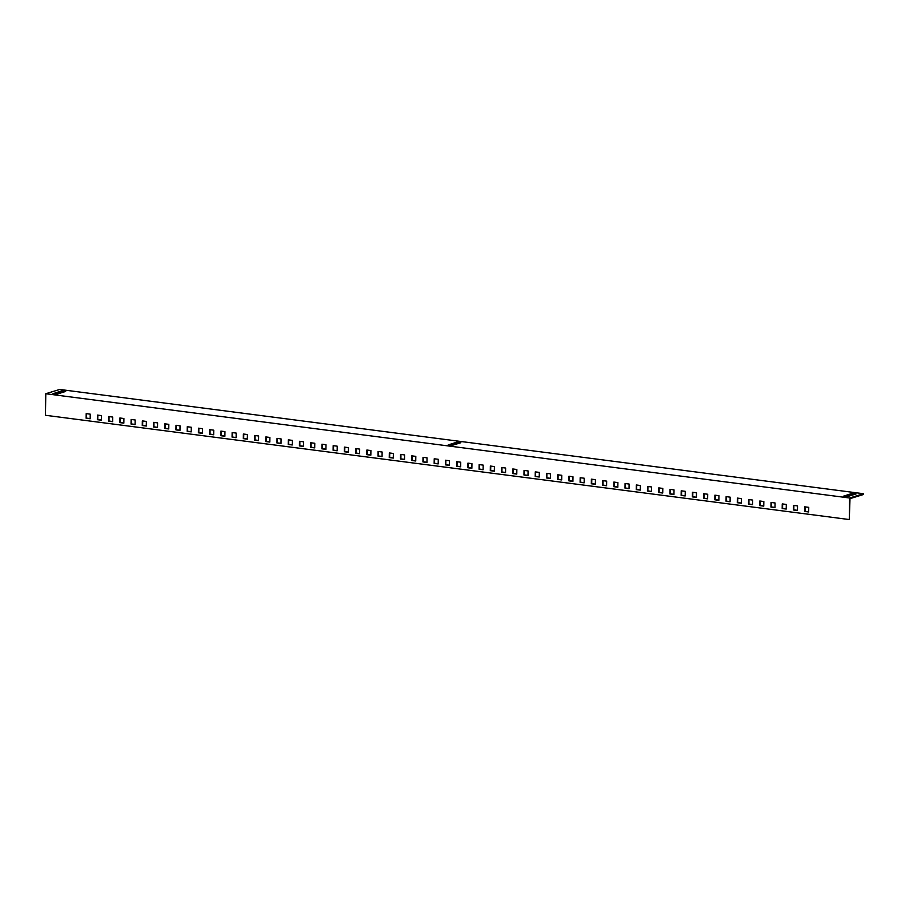 <?xml version="1.0" encoding="UTF-8"?>
<svg xmlns="http://www.w3.org/2000/svg" width="909" height="909" viewBox="0 0 909 909"><rect width="100%" height="100%" fill="white"/><g stroke="black" fill="none" stroke-linecap="round" stroke-linejoin="round"><path stroke-width="1.36" d="M460.022 442.081L456.795 442.183L448.16 444.956L452.534 445.262L460.84 442.717L460.022 442.081M449.057 445.33L456.784 442.956L460.272 442.888M855.21 493.337L851.983 493.451L843.347 496.223L847.722 496.519L856.017 493.973L855.21 493.337M844.234 496.587L851.972 494.212L855.449 494.144M64.846 390.825L61.619 390.927L52.983 393.699L57.358 394.006L65.664 391.449L64.846 390.825M53.881 394.074L61.607 391.699L65.096 391.631M101.399 420.049L97.752 419.572L97.82 415.129M90.173 418.594L86.525 418.117L86.594 413.675M45.791 393.733L59.721 389.45L863.55 493.723L863.539 494.485L850.006 498.643L849.279 519.55L45.45 415.277L45.791 393.733L849.62 497.996L849.279 519.55M112.625 421.503L108.978 421.037L109.057 416.595M123.851 422.958L120.204 422.492L120.283 418.049M135.077 424.423L131.43 423.946L131.51 419.503M146.304 425.878L142.668 425.401L142.736 420.958M157.53 427.332L153.894 426.855L153.962 422.412M168.756 428.787L165.12 428.309L165.188 423.867M179.982 430.241L176.346 429.775L176.414 425.332M191.208 431.695L187.572 431.23L187.64 426.787M202.434 433.15L198.798 432.684L198.866 428.241M213.66 434.616L210.024 434.138L210.093 429.696M224.887 436.07L221.251 435.593L221.319 431.15M236.113 437.524L232.477 437.047L232.545 432.604M247.35 438.979L243.703 438.513L243.771 434.059M258.576 440.433L254.929 439.967L254.997 435.525M269.803 441.888L266.155 441.422L266.223 436.979M281.029 443.353L277.381 442.876L277.45 438.433M292.255 444.808L288.608 444.331L288.676 439.888M303.481 446.262L299.834 445.785L299.902 441.342M314.707 447.717L311.06 447.239L311.128 442.797M325.933 449.171L322.286 448.705L322.354 444.262M337.159 450.625L333.512 450.16L333.58 445.717M348.386 452.091L344.738 451.614L344.818 447.171M359.612 453.546L355.964 453.068L356.044 448.626M370.838 455L367.191 454.523L367.27 450.08M382.064 456.454L378.428 455.977L378.496 451.534M393.29 457.909L389.654 457.443L389.722 453M404.516 459.363L400.88 458.897L400.949 454.455M415.743 460.818L412.107 460.352L412.175 455.909M426.969 462.283L423.333 461.806L423.401 457.363M438.195 463.738L434.559 463.26L434.627 458.818M449.421 465.192L445.785 464.715L445.853 460.272M460.647 466.647L457.011 466.181L457.079 461.727M471.873 468.101L468.237 467.635L468.305 463.192M483.111 469.555L479.463 469.089L479.532 464.647M494.337 471.021L490.69 470.544L490.758 466.101M505.563 472.475L501.916 471.998L501.984 467.556M516.789 473.93L513.142 473.453L513.21 469.01M528.015 475.384L524.368 474.907L524.436 470.464M539.242 476.839L535.594 476.373L535.662 471.93M550.468 478.293L546.82 477.827L546.888 473.384M561.694 479.759L558.046 479.282L558.115 474.839M572.92 481.213L569.273 480.736L569.341 476.293M584.146 482.668L580.499 482.19L580.578 477.748M595.372 484.122L591.725 483.645L591.804 479.202M606.598 485.576L602.951 485.111L603.031 480.668M617.825 487.031L614.189 486.565L614.257 482.122M629.051 488.485L625.415 488.019L625.483 483.577M640.277 489.951L636.641 489.474L636.709 485.031M651.503 491.405L647.867 490.928L647.935 486.485M662.729 492.86L659.093 492.383L659.161 487.94M673.955 494.314L670.319 493.848L670.388 489.394M685.181 495.769L681.545 495.303L681.614 490.86M696.408 497.223L692.772 496.757L692.84 492.314M707.634 498.689L703.998 498.212L704.066 493.769M718.871 500.143L715.224 499.666L715.292 495.223M730.097 501.598L726.45 501.12L726.518 496.678M741.324 503.052L737.676 502.575L737.744 498.132M752.55 504.506L748.902 504.041L748.971 499.598M763.776 505.961L760.129 505.495L760.197 501.052M775.002 507.427L771.355 506.949L771.423 502.507M786.228 508.881L782.581 508.404L782.649 503.961M797.454 510.335L793.807 509.858L793.875 505.415M808.68 511.79L805.033 511.312L805.101 506.87M97.422 415.083L101.467 415.606L101.399 420.219L97.354 419.697L97.422 415.083M86.196 413.629L90.241 414.152L90.173 418.765L86.128 418.242L86.196 413.629M108.648 416.538L112.693 417.061L112.625 421.685L108.58 421.151L108.648 416.538M119.874 417.992L123.919 418.515L123.851 423.139L119.806 422.617L119.874 417.992M131.112 419.447L135.146 419.969L135.077 424.594L131.032 424.071L131.112 419.447M142.338 420.901L146.372 421.435L146.304 426.048L142.258 425.526L142.338 420.901M153.564 422.367L157.598 422.89L157.53 427.503L153.485 426.98L153.564 422.367M164.79 423.821L168.824 424.344L168.756 428.957L164.711 428.434L164.79 423.821M176.016 425.276L180.05 425.798L179.982 430.423L175.937 429.889L176.016 425.276M187.243 426.73L191.276 427.253L191.208 431.877L187.163 431.355L187.243 426.73M198.469 428.184L202.502 428.707L202.434 433.332L198.389 432.809L198.469 428.184M209.695 429.639L213.74 430.173L213.66 434.786L209.615 434.263L209.695 429.639M220.921 431.105L224.966 431.627L224.887 436.24L220.842 435.718L220.921 431.105M232.147 432.559L236.192 433.082L236.113 437.695L232.079 437.172L232.147 432.559M243.373 434.013L247.418 434.536L247.339 439.161L243.305 438.627L243.373 434.013M254.6 435.468L258.645 435.99L258.565 440.615L254.531 440.092L254.6 435.468M265.826 436.922L269.871 437.445L269.791 442.069L265.758 441.547L265.826 436.922M277.052 438.377L281.097 438.911L281.017 443.524L276.984 443.001L277.052 438.377M288.278 439.842L292.323 440.365L292.243 444.978L288.21 444.456L288.278 439.842M299.504 441.297L303.549 441.819L303.481 446.433L299.436 445.91L299.504 441.297M310.73 442.751L314.775 443.274L314.707 447.887L310.662 447.364L310.73 442.751M321.956 444.206L326.001 444.728L325.933 449.353L321.888 448.819L321.956 444.206M333.183 445.66L337.228 446.183L337.159 450.807L333.114 450.285L333.183 445.66M344.409 447.114L348.454 447.637L348.386 452.262L344.341 451.739L344.409 447.114M355.635 448.569L359.68 449.103L359.612 453.716L355.567 453.193L355.635 448.569M366.861 450.035L370.906 450.557L370.838 455.17L366.793 454.648L366.861 450.035M378.099 451.489L382.132 452.012L382.064 456.625L378.019 456.102L378.099 451.489M389.325 452.943L393.358 453.466L393.29 458.091L389.245 457.557L389.325 452.943M400.551 454.398L404.585 454.92L404.516 459.545L400.471 459.022L400.551 454.398M411.777 455.852L415.811 456.375L415.743 460.999L411.697 460.477L411.777 455.852M423.003 457.307L427.037 457.841L426.969 462.454L422.924 461.931L423.003 457.307M434.229 458.772L438.263 459.295L438.195 463.908L434.15 463.385L434.229 458.772M445.455 460.227L449.501 460.749L449.421 465.363L445.376 464.84L445.455 460.227M456.682 461.681L460.727 462.204L460.647 466.828L456.602 466.294L456.682 461.681M467.908 463.136L471.953 463.658L471.873 468.283L467.84 467.76L467.908 463.136M479.134 464.59L483.179 465.113L483.099 469.737L479.066 469.214L479.134 464.59M490.36 466.044L494.405 466.578L494.326 471.192L490.292 470.669L490.36 466.044M501.586 467.51L505.631 468.033L505.552 472.646L501.518 472.123L501.586 467.51M512.812 468.964L516.857 469.487L516.778 474.1L512.744 473.578L512.812 468.964M524.038 470.419L528.084 470.942L528.004 475.555L523.97 475.032L524.038 470.419M535.265 471.873L539.31 472.396L539.242 477.02L535.196 476.486L535.265 471.873M546.491 473.328L550.536 473.85L550.468 478.475L546.423 477.952L546.491 473.328M557.717 474.782L561.762 475.305L561.694 479.929L557.649 479.407L557.717 474.782M568.943 476.236L572.988 476.771L572.92 481.384L568.875 480.861L568.943 476.236M580.169 477.702L584.214 478.225L584.146 482.838L580.101 482.315L580.169 477.702M591.395 479.157L595.44 479.679L595.372 484.292L591.327 483.77L591.395 479.157M602.622 480.611L606.667 481.134L606.598 485.758L602.553 485.224L602.622 480.611M613.859 482.065L617.893 482.588L617.825 487.213L613.78 486.69L613.859 482.065M625.085 483.52L629.119 484.043L629.051 488.667L625.006 488.144L625.085 483.52M636.311 484.974L640.345 485.508L640.277 490.121L636.232 489.599L636.311 484.974M647.538 486.44L651.571 486.963L651.503 491.576L647.458 491.053L647.538 486.44M658.764 487.894L662.797 488.417L662.729 493.03L658.684 492.508L658.764 487.894M669.99 489.349L674.024 489.871L673.955 494.496L669.91 493.962L669.99 489.349M681.216 490.803L685.261 491.326L685.181 495.95L681.136 495.428L681.216 490.803M692.442 492.258L696.487 492.78L696.408 497.405L692.363 496.882L692.442 492.258M703.668 493.712L707.713 494.246L707.634 498.859L703.6 498.337L703.668 493.712M714.894 495.178L718.939 495.7L718.86 500.314L714.826 499.791L714.894 495.178M726.121 496.632L730.166 497.155L730.086 501.768L726.052 501.245L726.121 496.632M737.347 498.087L741.392 498.609L741.312 503.222L737.279 502.7L737.347 498.087M748.573 499.541L752.618 500.064L752.538 504.688L748.505 504.154L748.573 499.541M759.799 500.995L763.844 501.518L763.765 506.143L759.731 505.62L759.799 500.995M771.025 502.45L775.07 502.972L775.002 507.597L770.957 507.074L771.025 502.45M782.251 503.904L786.296 504.438L786.228 509.051L782.183 508.529L782.251 503.904M793.477 505.37L797.523 505.893L797.454 510.506L793.409 509.983L793.477 505.37M804.704 506.824L808.749 507.347L808.68 511.96L804.635 511.437L804.704 506.824M863.55 493.723L849.62 497.996M456.784 442.956L456.795 442.183M851.972 494.212L851.983 493.451M61.607 391.699L61.619 390.927"/></g></svg>
